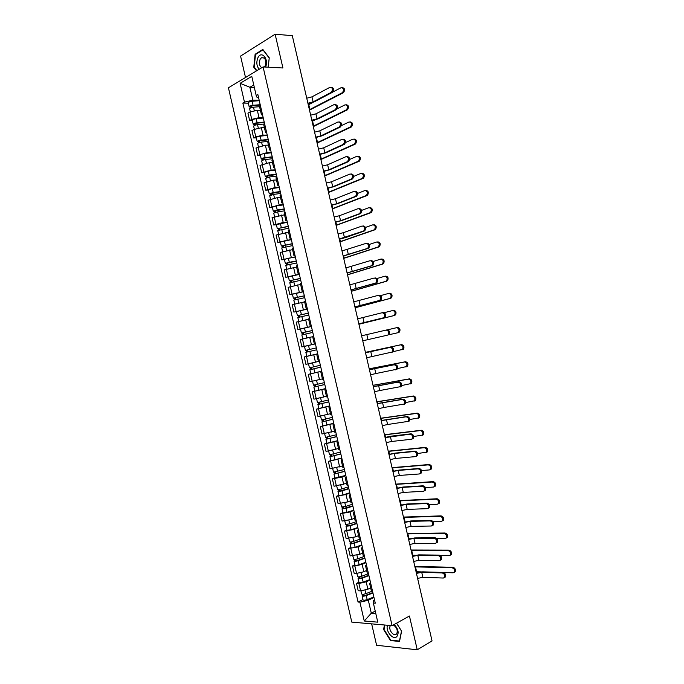 <?xml version="1.0" encoding="UTF-8"?>
<svg xmlns="http://www.w3.org/2000/svg" width="684" height="684" viewBox="0 0 684 684"><rect width="100%" height="100%" fill="white"/><g stroke="black" fill="none" stroke-linecap="round" stroke-linejoin="round"><path stroke-width="1.03" d="M371.651 623.859L376.602 645.277L417.24 649.8L432.04 640.934L292.307 35.679L275.122 34.2L240.571 56.079L245.513 77.497M263.101 66.921L228.43 87.783L351.79 622.107L392.094 625.663L263.101 66.921L282.919 67.981L275.122 34.2M417.24 649.8L409.442 616.019L392.094 625.663M260.407 110.312L257.312 110.278L250.045 111.996L247.941 113.159L249.643 120.529L251.746 119.384L259.014 117.665L263.203 117.691M260.544 106.191L259.706 107.277L261.416 114.681M252.345 120.538L249.643 120.529M262.647 115.28L261.425 114.732L262.28 113.681M264.426 127.728L261.339 127.746L254.072 129.464L251.96 130.576L253.661 137.946L255.782 136.851L263.049 135.133L267.222 135.081M264.631 123.889L263.776 124.907L265.486 132.32M256.355 137.903L253.661 137.946M266.7 132.85L265.495 132.371L266.358 131.371M268.444 145.145L265.375 145.213L255.987 147.992L257.68 155.362L267.076 152.6L271.232 152.481M268.718 141.579L267.846 142.546L269.556 149.958M260.365 155.277L257.68 155.362M270.761 150.429L269.573 150.001L270.445 149.069M272.463 162.553L269.402 162.672L260.006 165.408L261.707 172.778L271.112 170.068L275.25 169.871M272.805 159.278L271.916 160.176L273.634 167.597M264.375 172.65L261.707 172.778M274.823 168.007L273.643 167.64L274.532 166.768M276.49 179.969L273.438 180.14L264.024 182.825L265.725 190.195L275.139 187.527L279.269 187.271M276.892 176.976L275.985 177.814L277.704 185.236M268.385 190.015L265.725 190.195M278.875 185.578L277.713 185.278L278.619 184.466M280.508 197.385L277.465 197.608L268.043 200.241L269.744 207.611L279.175 204.995L283.279 204.661M280.979 194.675L280.064 195.444L281.774 202.874L282.706 202.156M272.394 207.389L269.744 207.611M282.937 203.157L281.782 202.909M284.527 214.793L272.07 217.657L273.762 225.019L283.21 222.462L287.297 222.052M285.057 212.365L284.134 213.083L285.852 220.513M276.404 224.754L273.762 225.019M286.989 220.735L285.852 220.547L286.793 219.855M288.545 232.209L276.088 235.074L277.789 242.435L291.316 239.451M289.144 230.063L288.203 230.722L289.922 238.152L290.88 237.553M280.414 242.127L277.789 242.435M291.051 238.306L289.922 238.177M292.564 249.617L280.107 252.482L281.808 259.852L295.326 256.842M293.231 247.762L292.273 248.352L293.992 255.79M284.424 259.501L281.808 259.852M295.112 255.884L294 255.816L294.958 255.252M296.591 267.034L284.125 269.898L285.827 277.268L299.344 274.241M297.318 265.46L296.343 265.99L298.062 273.429L299.045 272.942M288.443 276.866L285.827 277.268M299.164 273.463L298.07 273.446M300.609 284.45L288.152 287.314L289.845 294.684L303.363 291.632M301.405 283.159L300.421 283.621L302.14 291.068L303.132 290.64M292.453 294.24L289.845 294.684M303.226 291.042L302.14 291.085M304.628 301.858L292.171 304.731L293.872 312.101L307.381 309.031M305.492 300.849L304.491 301.259L306.21 308.715M307.398 309.142L293.872 312.101M307.278 308.612L306.21 308.723L307.219 308.339M308.467 319.308L296.189 322.147L297.891 329.517L311.391 326.422M309.578 318.547L308.561 318.889L310.279 326.353L311.305 326.037M300.575 328.953L297.891 329.517M311.34 326.191L310.279 326.353M312.665 336.69L300.208 339.563L301.909 346.925L315.409 343.821M313.657 336.246L312.631 336.528L314.358 343.992L315.392 343.736L314.358 343.992M317.727 353.85L304.235 356.98L317.709 353.79L310.81 355.406L309.886 351.379L316.786 349.781L307.304 351.969L307.757 351.867L307.321 349.977L306.868 350.08L316.35 347.891L309.442 349.481L308.518 345.454L315.427 343.881L301.909 346.925M317.744 353.944L316.701 354.167L317.735 353.91M304.235 356.98L305.928 364.341L318.385 361.468M316.701 354.167L318.428 361.622L319.471 361.426M321.745 371.25L308.253 374.387L309.955 381.757L322.232 378.927M321.831 371.634L320.77 371.797L321.796 371.48M310.912 373.712L308.253 374.387M320.779 371.805L322.497 379.261L323.558 379.124M325.755 388.64L312.272 391.804L313.973 399.174L326.43 396.293M325.917 389.333L324.849 389.435L325.858 389.059M325.729 388.538L312.272 391.804M324.849 389.444L326.567 396.891L327.645 396.823M329.773 406.039L316.29 409.22L317.992 416.59L330.449 413.709M330.004 407.031L328.918 407.065L329.91 406.638M318.821 408.485L316.29 409.22M328.918 407.083L330.637 414.53L331.731 414.521M333.792 423.43L320.309 426.636L322.01 434.007L334.467 431.117M334.091 424.73L332.988 424.704L333.972 424.208M322.831 425.85L320.309 426.636M332.988 424.721L334.707 432.168L335.818 432.211M337.802 440.829L324.336 444.053L326.037 451.423L338.486 448.533M338.17 442.42L337.058 442.334L338.024 441.787M326.841 443.223L324.336 444.053M337.067 442.36L338.785 449.798L339.905 449.91M341.82 458.22L328.354 461.469L330.056 468.839L342.513 465.941M342.257 460.118L341.128 459.973L342.086 459.366M330.851 460.589L328.354 461.469M341.136 459.999L342.855 467.437L343.984 467.608M345.839 475.619L341.983 477.047L332.373 478.886L334.074 486.247L346.531 483.357M346.343 477.817L345.206 477.612L346.138 476.936M334.861 477.962L332.373 478.886M345.206 477.637L346.925 485.067L348.071 485.307M349.849 493.01L346.018 494.515L336.391 496.302L338.093 503.663L347.72 501.902L350.55 500.774M350.43 495.515L349.276 495.242L350.199 494.515M338.879 495.336L336.391 496.302M349.285 495.276L350.995 502.706L352.157 502.996M353.867 510.409L350.046 511.974L340.418 513.71L342.12 521.08L351.756 519.37L354.568 518.181M354.517 513.214L353.346 512.88L354.261 512.094M342.889 512.701L340.418 513.71M353.354 512.914L355.064 520.336L356.244 520.695M357.886 527.8L354.081 529.442L344.437 531.126L346.138 538.496L355.783 536.829L358.587 535.598M358.604 530.904L357.416 530.51L358.313 529.664M346.899 530.074L344.437 531.126M357.424 530.553L359.143 537.975L360.331 538.394M361.904 545.199L358.108 546.909L348.455 548.542L350.157 555.912L359.818 554.296L362.614 553.014M362.691 548.602L361.485 548.149L362.375 547.243M350.909 547.439L348.455 548.542M361.494 548.192L363.213 555.613L364.418 556.092M365.914 562.59L362.144 564.377L354.859 566.019L352.474 565.959L354.175 573.329L356.569 573.406L363.854 571.764L366.633 570.422M366.769 566.301L365.555 565.779L366.427 564.822M354.919 564.813L352.474 565.959M365.572 565.83L367.282 573.243L368.505 573.79M369.933 579.981L366.179 581.836L358.895 583.478L356.501 583.375L358.202 590.745L360.596 590.865L367.881 589.223L370.651 587.838M370.856 583.999L369.634 583.418L370.489 582.4M358.929 582.187L356.501 583.375M369.642 583.469L371.352 590.882L372.583 591.48M254.328 87.407L249.874 87.261L252.858 100.155L259.185 100.291M258.595 97.735L257.184 97.701L256.184 95.461L251.772 76.334L240.118 83.303L249.874 87.261L253.764 84.978M374.541 599.936L373.284 600.586L373.37 603.04L375.285 603.168L257.851 94.512L256.184 95.461M373.37 603.04L377.782 622.166L364.256 621.012L359.904 602.168L368.317 600.278L371.292 613.18L375.79 613.522M252.858 100.155L244.47 102.147L242.854 103.062L358.057 602.048L359.904 602.168M244.47 102.147L240.118 83.303M268.214 67.194L269.248 57.815L262.836 49.445L255.123 54.258L253.773 67.229L256.526 70.88M384.451 624.988L383.579 629.477L390.478 640.532L399.516 641.481L401.611 631.152L396.575 623.167M375.225 611.094L371.292 613.18L364.256 621.012M373.951 597.38L368.317 600.278M248.335 103.164L242.854 103.062M362.939 599.552L358.057 602.048M254.303 67.254L253.773 67.229M255.85 54.31L255.123 54.258M391.111 640.173L390.478 640.532M384.049 629.212L383.579 629.477M331.261 87.219C333.698 87.791 334.108 89.476 332.475 92.28L331.415 92.246C333.057 89.296 332.604 87.629 330.056 87.244L311.955 96.863L306.74 98.214M331.236 92.357L313.11 101.865L307.894 103.224M307.997 103.643L314.17 101.89L332.296 92.391M342.368 87.612C344.796 88.202 345.198 89.869 343.556 92.631L342.522 92.596C344.172 89.681 343.719 88.031 341.179 87.646L332.133 92.383M260.305 105.122L252.507 105.789L250.267 107.208L249.19 106.866C249.446 106.157 250.737 105.635 253.071 105.302L252.139 101.275C249.814 101.608 248.523 102.13 248.266 102.856L249.181 106.841M260.202 104.695L253.071 105.302M259.279 100.685L252.139 101.275M251.37 107.627L251.037 106.165M259.963 106.644L253.507 107.2C251.182 107.533 249.891 108.055 249.626 108.765L250.344 111.843M250.447 107.986L250.267 107.208M309.493 110.124L343.385 92.733M342.351 92.699L309.399 109.731M312.99 102.42L308.279 104.866M335.22 104.558C337.674 105.088 338.11 106.764 336.519 109.577L335.468 109.568C337.058 106.636 336.588 104.977 334.066 104.592L315.88 113.843L310.664 115.186M335.245 109.705L317.034 118.845L311.818 120.187M311.904 120.581L318.086 118.854L336.297 109.714M339.178 121.906C341.649 122.393 342.111 124.043 340.572 126.873L339.521 126.882C341.059 123.984 340.581 122.333 338.067 121.932L319.796 130.824L314.58 132.157M339.247 127.053L320.95 135.825L315.734 137.159M315.82 137.518L322.002 135.817L340.299 127.044M265.512 67.049C269.265 59.414 261.519 49.992 257.919 57.721C256.158 62.235 256.586 66.083 259.21 69.264M264.469 66.998L265.17 65.972C266.538 60.166 265.298 57.422 261.442 57.747L260.108 59.311C258.783 63.09 259.339 65.895 261.767 67.725M269.222 57.978L268.162 67.194M256.876 70.666L254.183 67.092L255.5 54.523L262.972 49.872L269.171 57.978M387.572 625.261C385.109 630.588 392.907 640.412 396.737 636.719C399.208 633.093 398.362 629.015 394.206 624.483M390.547 625.527L390.299 625.851C387.965 629.186 393.531 636.872 396.352 634.154L396.857 633.555C397.874 630.049 396.686 627.194 393.291 624.996M401.525 631.016L399.447 641.045L390.692 640.13L384.006 629.417L384.861 625.022M396.523 623.192L401.474 631.041M346.284 104.763C348.729 105.302 349.156 106.952 347.558 109.731L346.531 109.714C348.13 106.824 347.66 105.182 345.138 104.797L335.357 109.705M264.306 122.462L256.526 123.205L254.268 124.565L253.208 124.266C253.473 123.599 254.773 123.086 257.099 122.744L256.167 118.717C253.841 119.059 252.55 119.572 252.276 120.247L253.2 124.24M264.212 122.06L257.099 122.744M263.289 118.058L256.167 118.717M255.397 125.078L255.055 123.582M264.494 123.975L257.535 124.642C255.209 124.992 253.918 125.497 253.644 126.155L254.371 129.31M254.474 125.42L254.268 124.565M313.298 126.6L347.335 109.859M346.309 109.85L313.212 126.232M314.802 120.025L312.084 121.367M350.199 121.906C352.653 122.402 353.106 124.043 351.567 126.822L350.541 126.831C352.089 123.966 351.602 122.333 349.096 121.94L341.384 125.642M268.308 139.81L260.544 140.622L258.278 141.921L257.227 141.656C257.5 141.032 258.8 140.545 261.126 140.186L260.194 136.159C257.868 136.518 256.568 137.014 256.295 137.646L257.218 141.639M268.222 139.433L261.126 140.186M267.299 135.423L260.194 136.159M259.424 142.52L259.074 140.998M268.658 141.332L261.562 142.084C259.245 142.443 257.936 142.939 257.663 143.554L258.407 146.778M258.492 142.862L258.278 141.921M317.102 143.067L351.294 126.993M350.268 126.993L317.017 142.734M317.068 137.322L315.897 137.869M343.137 139.254C345.617 139.69 346.113 141.332 344.616 144.17L343.573 144.196C345.069 141.323 344.565 139.69 342.068 139.28L323.72 147.804L318.496 149.129M343.257 144.392L324.874 152.806L319.65 154.131M319.727 154.464L325.917 152.78L344.3 144.375M347.121 156.585C349.592 157.004 350.105 158.628 348.669 161.475L347.626 161.518C349.071 158.671 348.549 157.046 346.078 156.627L327.636 164.784L322.412 166.101M347.258 161.74L328.79 169.794L323.566 171.103M323.643 171.402L329.833 169.743L348.301 161.698M351.123 173.916C353.577 174.343 354.107 175.959 352.713 178.772L351.679 178.832C353.072 176.019 352.542 174.394 350.08 173.975L331.56 181.764L326.336 183.073M351.26 179.088L332.715 186.775L327.491 188.074M327.55 188.339L333.749 186.706L352.294 179.028M354.115 139.049C356.578 139.502 357.065 141.126 355.569 143.922L354.543 143.948C356.039 141.109 355.543 139.485 353.055 139.083L345.506 142.546M272.309 157.149L264.571 158.038L262.288 159.278L261.237 159.056C261.527 158.474 262.827 157.995 265.153 157.619L264.221 153.601C261.904 153.968 260.595 154.447 260.313 155.037L261.237 159.03M272.232 156.807L265.153 157.619M271.309 152.797L264.221 153.601M263.451 159.962L263.092 158.414M272.668 158.697L265.589 159.526C263.272 159.902 261.963 160.372 261.681 160.954L262.442 164.245M262.519 160.295L262.288 159.278M320.899 159.543L355.244 144.119M354.226 144.144L320.83 159.235M358.031 156.2C360.502 156.61 361.015 158.218 359.57 161.022L358.553 161.065C359.998 158.252 359.485 156.645 357.014 156.234L349.567 159.492M276.319 174.488L265.255 176.455L269.18 175.061L268.248 171.043L264.332 172.436L265.255 176.429M276.242 174.181L269.18 175.061M275.319 170.171L268.248 171.043M267.478 177.412L267.119 175.822M276.678 176.07L269.616 176.968L265.691 178.344L266.469 181.713M266.546 177.729L266.29 176.634M324.703 176.01L359.194 161.244M358.185 161.287L324.635 175.737M361.99 173.326C364.444 173.745 364.965 175.343 363.572 178.122L362.554 178.182C363.956 175.403 363.426 173.796 360.972 173.377L353.585 176.455M280.32 191.828L269.274 193.846L268.342 189.836L272.275 188.485L279.328 187.536M280.252 191.546L273.207 192.503L269.274 193.846M271.514 194.855L271.138 193.239M280.688 193.444L273.643 194.41L269.71 195.744L270.505 199.181M270.573 195.162L270.3 193.991M328.508 192.486L363.153 178.37M362.144 178.438L328.448 192.23M355.116 191.246C357.561 191.674 358.108 193.29 356.757 196.069L355.731 196.146C357.074 193.367 356.526 191.751 354.09 191.315L335.476 198.745L330.252 200.044M355.27 196.436L336.631 203.755L331.407 205.046M331.458 205.285L337.665 203.661L356.296 196.351M365.94 190.451C368.377 190.879 368.924 192.469 367.564 195.222L366.556 195.299C367.915 192.546 367.368 190.956 364.931 190.528L357.561 193.435M284.322 209.167L273.292 211.245L272.36 207.226L276.302 205.927L283.338 204.909M284.262 208.919L277.234 209.945L273.292 211.245M275.541 212.305L275.156 210.655M284.698 210.809L277.67 211.852L273.728 213.143L274.541 216.657M274.6 212.604L274.31 211.347M332.313 208.962L367.103 195.504M366.102 195.581L332.262 208.731M359.117 208.569C361.545 209.013 362.101 210.612 360.801 213.365L359.775 213.468C361.075 210.715 360.511 209.107 358.091 208.663L339.401 215.725L334.168 217.008M359.271 213.776L340.555 220.735L335.322 222.018M335.374 222.223L341.581 220.624L360.297 213.682M369.899 207.577C372.318 208.022 372.874 209.595 371.566 212.322L370.566 212.416C371.865 209.697 371.309 208.107 368.89 207.671L361.503 210.433M288.323 226.507L277.302 228.636L276.379 224.626L287.348 222.283M288.272 226.293L277.302 228.636M279.568 229.747L279.175 228.071M288.716 228.182L277.738 230.534L278.568 234.125M278.619 230.038L278.311 228.704M336.109 225.429L371.061 212.63M370.061 212.724L336.066 225.233M363.118 225.9C365.53 226.353 366.102 227.943 364.846 230.67L363.828 230.79C365.076 228.063 364.504 226.464 362.092 226.011L343.317 232.705L338.084 233.979M363.272 231.124L339.238 238.99M339.281 239.161L345.497 237.587L364.298 231.004M373.849 224.711C376.251 225.156 376.824 226.729 375.567 229.422L374.567 229.542C375.824 226.84 375.251 225.267 372.848 224.822L365.41 227.447M292.333 243.846L281.321 246.035L280.397 242.025L291.358 239.656M292.282 243.666L281.321 246.035M283.595 247.198L283.202 245.488M292.726 245.556L281.757 247.933L282.603 251.592M282.646 247.471L282.321 246.06M339.914 241.905L375.012 229.756M374.02 229.875L339.88 241.734M367.12 243.222C369.505 243.692 370.095 245.274 368.89 247.967L367.872 248.104C369.078 245.411 368.488 243.82 366.102 243.359L342.009 250.951M367.282 248.472L343.163 255.953M343.197 256.107L368.3 248.335M377.807 241.837C380.193 242.298 380.774 243.855 379.56 246.522L378.568 246.659C379.782 243.991 379.192 242.427 376.807 241.965L369.283 244.47M296.334 261.185L285.339 263.434L289.306 262.271L288.383 258.244L284.407 259.416L285.331 263.425M296.3 261.031L289.306 262.271M295.368 257.022L288.383 258.244M287.622 264.64L287.22 262.895M296.736 262.93L285.775 265.324L286.639 269.06M286.673 264.913L286.331 263.417M343.719 258.372L378.97 246.89M377.978 247.018L343.684 258.236M371.121 260.553C373.49 261.031 374.097 262.605 372.934 265.272L371.916 265.426C373.079 262.759 372.481 261.185 370.104 260.698L345.924 267.923M371.284 265.819L347.079 272.925M347.104 273.044L372.301 265.657M381.757 258.962C384.126 259.433 384.724 260.989 383.553 263.631L382.561 263.785C383.733 261.143 383.134 259.587 380.766 259.108L373.113 261.51M300.336 278.533L289.349 280.825L288.426 276.815L299.378 274.395M300.31 278.405L289.349 280.825M291.649 282.09L291.239 280.312M300.746 280.295L289.794 282.723L290.666 286.528M290.7 282.347L290.332 280.773M347.523 274.848L382.92 264.015M381.937 264.169L347.498 274.737M375.123 277.875C377.474 278.371 378.09 279.936 376.969 282.577L375.961 282.748C377.081 280.107 376.465 278.542 374.105 278.046L349.84 284.895M375.294 283.159L350.995 289.896M351.012 289.982L376.303 282.988M385.716 276.088C388.067 276.575 388.674 278.123 387.546 280.731L386.563 280.902C387.691 278.294 387.076 276.738 384.724 276.259L376.893 278.55M304.337 295.873L293.368 298.224L292.444 294.206L303.388 291.769M304.32 295.779L293.368 298.224M295.676 299.532L295.257 297.728M304.756 297.668L293.804 300.122L294.701 303.995M294.727 299.78L294.342 298.13M351.328 291.316L386.879 281.141M385.896 281.312L351.302 291.239M378.337 295.351L379.124 295.206C381.458 295.71 382.091 297.266 381.005 299.883L380.005 300.071C381.082 297.463 380.458 295.898 378.115 295.394L353.756 301.866M379.295 300.507L354.911 306.868M354.928 306.928L380.295 300.31M388.905 293.359L389.666 293.222C392 293.71 392.625 295.257 391.539 297.839L390.564 298.027C391.65 295.445 391.017 293.898 388.683 293.402L380.612 295.608M308.339 313.212L297.386 315.623L296.463 311.605M308.33 313.144L297.386 315.623M299.703 316.983L299.284 315.144M308.766 315.042L297.822 317.513L298.737 321.463M298.754 317.222L298.352 315.486M355.124 307.791L390.829 298.267M389.854 298.463L355.116 307.74M382.236 312.716L383.117 312.528C385.443 313.05 386.084 314.597 385.049 317.188L384.049 317.402C385.083 314.811 384.442 313.255 382.117 312.742L357.681 318.838M383.296 317.855L358.835 323.84M358.835 323.865L384.297 317.641M392.761 310.527L393.616 310.348C395.942 310.852 396.583 312.391 395.532 314.948L394.557 315.153C395.6 312.597 394.967 311.058 392.642 310.553L384.22 312.682M312.349 330.552L301.405 333.014L300.473 329.004L311.417 326.507M312.34 330.517L301.405 333.014M303.73 334.425L303.303 332.561M304.397 338.537L306.475 338.058M310.519 337.152L302.79 338.922M312.776 332.415L301.841 334.912L302.764 338.922M302.773 334.656L302.354 332.843M393.813 315.606L358.92 324.242L394.788 315.401M386.127 330.081L387.118 329.859C389.427 330.389 390.085 331.937 389.085 334.493L388.084 334.724C389.085 332.168 388.435 330.62 386.127 330.081L361.597 335.81M387.306 335.203L362.751 340.812M396.6 327.696L397.575 327.474C399.883 327.995 400.533 329.526 399.524 332.056L398.55 332.279C399.559 329.748 398.909 328.217 396.6 327.696L387.503 329.825M309.442 349.481L305.415 350.413L306.364 350.199L306.8 352.089L305.859 352.311L309.886 351.379M308.518 345.454L304.491 346.395L305.415 350.413M310.81 355.406L306.783 356.321L305.859 352.311M307.321 349.969L306.364 350.199M307.757 351.867L306.8 352.089M397.772 332.749L388.666 334.827M365.504 352.747L391.12 347.181C393.411 347.728 394.078 349.267 393.12 351.798L391.428 352.517M370.762 351.576L371.916 356.578L392.129 352.046C393.086 349.515 392.419 347.976 390.128 347.429L365.512 352.773M371.916 356.578L366.667 357.783M365.418 352.354L401.525 344.599C403.817 345.138 404.483 346.66 403.517 349.165L401.841 349.866M393.214 351.679L402.543 349.404C403.509 346.899 402.85 345.377 400.559 344.847L365.418 352.38M310.143 363.426L312.22 362.947M316.247 361.99L308.51 363.794L309.433 367.812L313.469 366.923L312.545 362.896M320.36 365.265L313.469 366.923M321.719 371.164L314.837 372.848L313.913 368.821L320.796 367.154L311.323 369.369L311.767 369.24L311.348 367.419M313.913 368.821L309.869 369.702L310.81 369.446L310.391 367.624M314.837 372.848L310.801 373.721L309.869 369.702M311.776 369.283L310.81 369.446M369.42 369.693L395.121 364.512C397.395 365.076 398.079 366.607 397.156 369.103L395.532 369.83M374.678 368.556L375.841 373.558L396.164 369.377C397.088 366.872 396.412 365.341 394.129 364.777L369.428 369.745M375.841 373.558L370.583 374.755M369.215 368.821L405.484 361.733C407.758 362.281 408.433 363.794 407.502 366.273L405.903 366.983M397.464 368.608L406.535 366.538C407.467 364.059 406.792 362.537 404.518 361.99L369.232 368.873M324.37 382.63L313.452 385.203L312.537 381.262M324.789 384.459L315.341 386.768L315.786 386.622L315.375 384.861M324.806 384.528L313.888 387.101L314.811 386.802L314.418 385.066M315.803 386.699L314.811 386.802M373.327 386.631L399.123 381.834C401.388 382.416 402.072 383.938 401.183 386.417L400.302 386.947M378.603 385.537L379.757 390.547L400.2 386.708C401.089 384.228 400.397 382.698 398.139 382.125L373.353 386.716M379.757 390.547L374.507 391.718M373.019 385.297L409.434 378.859C411.7 379.423 412.384 380.928 411.486 383.382L410.605 383.912M401.602 385.562L410.528 383.664C411.417 381.21 410.733 379.697 408.476 379.133L373.036 385.374M328.38 400.003L317.47 402.602L316.572 398.729M328.799 401.799L319.351 404.159L319.796 403.996L319.402 402.312M328.816 401.893L317.906 404.492L318.821 404.159L318.436 402.5M329.739 405.903L318.829 408.51L317.906 404.5M319.821 404.116L318.821 404.159M377.243 403.569L403.124 399.165C405.373 399.755 406.065 401.277 405.219 403.731L404.304 404.27M382.527 402.517L383.681 407.527L404.235 404.039C405.09 401.585 404.389 400.063 402.141 399.465L377.269 403.688M383.681 407.527L378.423 408.69M376.824 401.764L413.392 395.985C415.641 396.566 416.334 398.071 415.479 400.491L414.555 401.038M405.672 402.543L414.521 400.798C415.376 398.37 414.684 396.865 412.435 396.284L376.85 401.876M332.39 417.377L321.48 419.993L320.608 416.197M332.8 419.147L323.37 421.558L323.806 421.37L323.429 419.754M332.826 419.266L321.916 421.891L322.831 421.515L322.463 419.933M333.749 423.276L322.848 425.91L321.916 421.891M323.84 421.524L322.831 421.515M381.15 420.515L407.125 416.488C409.357 417.103 410.067 418.617 409.246 421.045L408.305 421.601M386.443 419.497L387.597 424.507L408.271 421.37C409.092 418.941 408.382 417.42 406.142 416.812L381.185 420.66M387.597 424.507L382.339 425.662M380.629 418.24L417.343 413.11C419.574 413.709 420.284 415.205 419.463 417.608L418.514 418.163M409.699 419.531L418.505 417.924C419.326 415.521 418.625 414.025 416.394 413.427L380.655 418.377M336.4 434.75L325.498 437.392L324.635 433.665M336.802 436.486L327.388 438.948L327.456 437.196M336.836 436.64L325.935 439.29L326.832 438.871L326.49 437.375M337.768 440.65L326.867 443.3L325.935 439.299M327.858 438.94L326.832 438.871M385.058 437.452L391.333 436.144L411.118 433.818C413.341 434.443 414.059 435.956 413.281 438.359L412.298 438.931M390.367 436.477L391.522 441.488L411.332 439.273L412.307 438.701C413.093 436.298 412.375 434.785 410.152 434.16L385.101 437.632M391.522 441.488L386.255 442.634M384.425 434.716L421.301 430.245C423.516 430.852 424.234 432.348 423.447 434.725L422.464 435.289M413.683 436.529L422.498 435.058C423.285 432.681 422.567 431.185 420.352 430.578L384.468 434.879M340.41 452.115L329.517 454.792L328.671 451.132M340.803 453.825L331.407 456.348L331.483 454.646M340.846 454.014L329.953 456.681L330.842 456.228L330.517 454.809M341.778 458.024L330.876 460.7L329.953 456.698M331.885 456.356L330.842 456.228M388.974 454.39L395.249 453.107L415.12 451.141C417.334 451.782 418.061 453.295 417.308 455.672L416.299 456.254M394.283 453.458L395.438 458.468L415.333 456.621L416.342 456.031C417.095 453.654 416.368 452.15 414.153 451.508L394.283 453.458L389.016 454.604M395.438 458.468L390.179 459.605M388.23 451.184L425.251 447.37C427.457 447.994 428.184 449.482 427.423 451.842L426.423 452.423M417.633 453.526L426.483 452.192C427.243 449.841 426.517 448.345 424.311 447.721L388.281 451.38M344.42 469.489L333.527 472.182L332.706 468.6M344.813 471.165L335.416 473.738L335.511 472.088M344.856 471.379L333.972 474.08L334.852 473.584L334.544 472.242M345.788 475.389L334.895 478.099L333.972 474.097M335.904 473.773L334.852 473.584M392.881 471.336L399.165 470.07L419.121 468.472C421.318 469.13 422.054 470.635 421.335 472.986L420.301 473.584M398.208 470.438L399.362 475.448L419.343 473.969L420.378 473.371C421.096 471.019 420.352 469.515 418.163 468.848L398.208 470.438L392.941 471.567M399.362 475.448L394.095 476.577M392.035 467.659L429.21 464.496C431.399 465.137 432.134 466.625 431.407 468.959L430.373 469.549M421.541 470.541L429.432 469.925L430.467 469.327C431.194 467.001 430.458 465.513 428.269 464.872L392.086 467.882M348.43 486.863L341.658 489.009L337.545 489.582L336.733 486.067M348.814 488.504L339.435 491.138L339.546 489.539M348.866 488.752L342.094 490.915L337.981 491.48L338.854 490.941L338.563 489.684M349.798 492.762L343.026 494.934L338.913 495.49L337.981 491.48M339.922 491.189L338.854 490.941M396.797 488.273L403.081 487.034L423.122 485.802C425.303 486.478 426.055 487.974 425.363 490.3L424.302 490.907M402.124 487.418L403.278 492.429L423.345 491.309L424.405 490.71C425.097 488.376 424.345 486.871 422.165 486.196L402.124 487.418L396.857 488.538M403.278 492.429L398.011 493.549M395.839 484.127L433.16 481.621C435.34 482.28 436.084 483.768 435.392 486.076L434.331 486.675M425.405 487.547L433.391 487.068L434.451 486.469C435.152 484.161 434.408 482.673 432.228 482.015L395.899 484.383M352.44 504.228L345.685 506.451L341.564 506.981L340.769 503.535M352.816 505.844L343.453 508.528L343.573 506.981M352.884 506.126L346.121 508.357L342 508.87L342.864 508.298L342.59 507.118M353.808 510.136L347.053 512.376L342.932 512.889L342.009 508.887M343.941 508.597L342.864 508.298M400.704 505.211L406.997 503.997L427.124 503.125C429.296 503.817 430.048 505.314 429.39 507.622L428.304 508.238M406.048 504.399L407.202 509.409L427.346 508.657L428.432 508.041C429.099 505.741 428.338 504.236 426.166 503.544L406.048 504.399L400.773 505.51M407.202 509.409L401.927 510.521M399.644 500.602L437.119 498.756C439.282 499.431 440.034 500.91 439.367 503.193L438.282 503.8M429.236 504.553L437.35 504.219L438.435 503.604C439.102 501.321 438.35 499.842 436.187 499.158L399.704 500.885M356.45 521.601L349.712 523.893L345.582 524.371L344.804 521.003M356.817 523.183L349.447 525.697L347.463 525.928L347.6 524.431M356.894 523.499L350.148 525.799L346.018 526.27L346.873 525.654L346.617 524.551M357.817 527.501L351.08 529.818L346.942 530.28L346.018 526.287M347.968 526.013L346.873 525.654M404.62 522.157L410.913 520.951L431.125 520.456C433.28 521.165 434.049 522.661 433.417 524.944L432.331 525.56M409.964 521.379L411.118 526.389L431.356 526.005L432.468 525.38C433.1 523.098 432.331 521.601 430.176 520.892L409.964 521.379L404.689 522.482M411.118 526.389L405.851 527.484M403.44 517.07L441.069 515.881C443.232 516.574 443.984 518.053 443.352 520.31L442.274 520.926M433.015 521.559L441.308 521.362L442.42 520.746C443.061 518.481 442.3 517.001 440.145 516.309L403.517 517.386M360.468 538.975L353.739 541.335C351.49 542.019 350.105 542.155 349.592 541.771L348.831 538.47M360.819 540.531L353.474 543.113L351.482 543.318L351.627 541.873M360.904 540.864L354.175 543.241C351.927 543.917 350.55 544.062 350.037 543.669L350.875 543.01L350.644 541.993M361.827 544.874L355.107 547.26C352.858 547.944 351.473 548.081 350.96 547.679L350.037 543.686M351.986 543.429L350.875 543.01M408.528 539.095L414.829 537.915L435.127 537.778C437.273 538.505 438.042 540.001 437.435 542.267L436.375 542.891M413.888 538.368L415.043 543.37L435.357 543.352L436.495 542.72C437.102 540.463 436.332 538.966 434.178 538.231L413.888 538.368L408.613 539.454M415.043 543.37L409.767 544.455M407.245 533.546L445.027 533.007C447.174 533.717 447.934 535.196 447.327 537.436L446.276 538.06M436.717 538.564L445.267 538.513L446.404 537.889C447.02 535.64 446.25 534.161 444.104 533.452L407.322 533.888M364.478 556.349L357.766 558.777C355.518 559.469 354.132 559.597 353.611 559.161L352.867 555.938M364.828 557.87L357.493 560.538L355.5 560.718L355.654 559.324M364.914 558.238L358.202 560.683C355.954 561.376 354.577 561.496 354.047 561.06L354.885 560.367L354.671 559.426M365.837 562.248L359.134 564.702C356.886 565.403 355.5 565.523 354.979 565.078L354.055 561.085M356.005 560.846L354.885 560.367M409.742 538.727L408.451 538.753M412.435 556.032L418.745 554.878L439.119 555.109C441.266 555.853 442.044 557.349 441.462 559.589L440.419 560.213M417.804 555.348L418.959 560.35L439.367 560.692L440.522 560.068C441.103 557.819 440.325 556.331 438.179 555.579L417.804 555.348L412.529 556.425M418.959 560.35L413.683 561.427M411.05 550.021L448.978 550.133C451.115 550.868 451.893 552.339 451.303 554.562L450.269 555.186M440.316 555.553L449.226 555.656L450.388 555.023C450.97 552.809 450.2 551.33 448.063 550.603L411.135 550.389M368.343 573.773L361.793 576.219C359.545 576.928 358.159 577.039 357.629 576.561L356.903 573.406M368.83 575.21L361.511 577.954L359.51 578.117L359.681 576.766M368.924 575.612L362.229 578.117C359.989 578.826 358.596 578.938 358.065 578.459L358.895 577.724L358.69 576.86M369.847 579.622L363.161 582.144C360.921 582.854 359.527 582.965 358.989 582.469L358.074 578.484M360.023 578.262L358.895 577.724M415.282 555.263L412.255 555.254M416.351 572.978L422.661 571.841L443.121 572.431C445.25 573.201 446.036 574.688 445.481 576.911L444.455 577.535M421.729 572.328L422.883 577.33L443.369 578.04L444.549 577.407C445.104 575.184 444.318 573.696 442.189 572.927L421.729 572.328L416.445 573.397M422.883 577.33L417.599 578.399M414.855 566.489L452.936 567.267C455.057 568.011 455.843 569.481 455.279 571.679L454.27 572.311M443.625 572.525L453.184 572.799L454.364 572.166C454.928 569.969 454.142 568.498 452.021 567.746L414.94 566.882M371.857 591.335L365.82 593.661C363.58 594.379 362.187 594.481 361.648 593.96L360.93 590.873M372.831 592.549L365.53 595.371L363.529 595.507L363.708 594.216M372.934 592.985L366.256 595.559C364.016 596.286 362.623 596.38 362.084 595.849L362.896 595.08L362.717 594.302M373.857 596.987L367.188 599.586C364.948 600.313 363.555 600.407 363.007 599.868L362.092 595.884M364.042 595.67L362.896 595.08M421.378 571.884L416.069 571.756M367.881 589.223L366.179 581.836M363.854 571.764L362.144 564.377M359.818 554.296L358.108 546.909M355.783 536.829L354.081 529.442M351.756 519.37L350.046 511.974M347.72 501.902L346.018 494.515M343.693 484.434L341.983 477.047M339.657 466.975L337.947 459.58M335.622 449.508L333.92 442.12M331.595 432.04L329.885 424.653M327.559 414.572L325.858 407.185M323.532 397.113L321.822 389.718M319.496 379.646L317.786 372.258M315.461 362.178L313.759 354.791M311.434 344.719L309.724 337.323M307.398 327.251L305.697 319.864M303.371 309.784L301.661 302.396M299.336 292.325L297.625 284.929M295.3 274.857L293.598 267.47M291.273 257.389L289.563 250.002M287.237 239.922L285.536 232.534M283.21 222.462L281.5 215.067M279.175 204.995L277.465 197.608M275.139 187.527L273.438 180.14M271.112 170.068L269.402 162.672M267.076 152.6L265.375 145.213M263.049 135.133L261.339 127.746M259.014 117.665L257.312 110.278M356.569 573.406L354.859 566.019M352.534 555.938L350.832 548.551M348.507 538.479L346.797 531.092M344.471 521.02L342.769 513.633M340.444 503.552L338.734 496.165M336.408 486.093L334.707 478.706M332.381 468.634L330.671 461.247M328.346 451.166L326.644 443.779M324.319 433.707L322.609 426.32M320.283 416.248L318.582 408.861M316.247 398.781L314.546 391.393M312.22 381.321L310.51 373.934M308.185 363.862L306.483 356.467M304.158 346.395L302.448 339.007M300.122 328.936L298.421 321.548M296.095 311.468L294.385 304.081M292.059 294.009L290.358 286.622M288.032 276.55L286.322 269.163M283.997 259.082L282.295 251.695M279.97 241.623L278.26 234.236M275.934 224.164L274.233 216.777M271.907 206.696L270.197 199.309M267.872 189.237L266.17 181.85M263.844 171.778L262.134 164.382M259.809 154.31L258.107 146.923M255.782 136.851L254.072 129.464M251.746 119.384L250.045 111.996M360.596 590.865L358.895 583.478M311.955 96.863L313.11 101.865M254.294 110.594L253.507 107.2M309.895 109.5L308.775 104.626M315.88 113.843L317.034 118.845M319.796 130.824L320.95 135.825M258.33 128.088L257.535 124.642M313.708 126.001L312.579 121.136M262.365 145.572L261.562 142.084M317.521 142.511L316.393 137.646M323.72 147.804L324.874 152.806M327.636 164.784L328.79 169.794M331.56 181.764L332.715 186.775M266.409 163.066L265.589 159.526M321.326 159.021L320.257 154.379M270.445 180.559L269.616 176.968M325.139 175.531L324.165 171.316M273.207 192.503L272.275 188.485M274.481 198.052L273.643 194.41M328.953 192.042L328.081 188.254M335.476 198.745L336.631 203.755M277.234 209.945L276.302 205.927M278.525 215.546L277.67 211.852M332.766 208.552L331.988 205.191M339.401 215.725L340.555 220.735M281.261 227.387L280.329 223.36M282.56 233.03L281.697 229.294M336.571 225.062L335.895 222.129M343.317 232.705L344.471 237.716M285.279 244.829L284.356 240.802M286.596 250.524L285.724 246.727M340.384 241.572L339.811 239.067M347.241 249.686L348.395 254.696M290.64 268.017L289.751 264.169M344.197 258.073L343.719 256.004M351.157 266.666L352.32 271.676M293.333 279.713L292.41 275.686M294.676 285.51L293.778 281.611M348.011 274.583L347.626 272.942M355.082 283.646L356.236 288.657M297.36 297.155L296.437 293.128M298.711 303.003L297.805 299.053M351.824 291.093L351.542 289.871M358.997 300.635L360.16 305.637M301.387 314.597L300.464 310.57M302.756 320.497L301.832 316.495M355.629 307.603L355.449 306.808M362.922 317.615L364.076 322.617M305.415 332.039L304.491 328.012M306.783 337.964L305.859 333.937M366.838 334.596L368.001 339.597M390.128 347.429L391.12 347.181M400.559 344.847L401.525 344.599M394.129 364.777L395.121 364.512M404.518 361.99L405.484 361.733M317.496 384.365L316.572 380.364M318.864 390.29L317.932 386.263M369.933 369.565L369.753 368.77M398.139 382.125L399.123 381.834M408.476 379.133L409.434 378.859M321.523 401.807L320.616 397.857M322.891 407.732L321.959 403.705M373.849 386.503L373.567 385.28M402.141 399.465L403.124 399.165M412.435 396.284L413.392 395.985M325.55 419.249L324.652 415.35M326.918 425.174L325.986 421.147M377.756 403.44L377.38 401.79M406.142 416.812L407.125 416.488M416.394 413.427L417.343 413.11M329.577 436.691L328.688 432.844M330.945 442.616L330.013 438.589M381.663 420.369L381.185 418.3M410.152 434.16L411.118 433.818M420.352 430.578L421.301 430.245M333.604 454.133L332.732 450.337M334.972 460.058L334.04 456.031M385.579 437.307L384.998 434.81M414.153 451.508L415.12 451.141M424.311 447.721L425.251 447.37M337.631 471.567L336.767 467.83M338.999 477.5L338.067 473.473M389.487 454.244L388.811 451.32M418.163 468.848L419.121 468.472M428.269 464.872L429.21 464.496M341.658 489.009L340.803 485.315M343.026 494.934L342.094 490.915M393.394 471.182L392.625 467.822M422.165 486.196L423.122 485.802M432.228 482.015L433.16 481.621M345.685 506.451L344.839 502.808M347.053 512.376L346.121 508.357M397.31 488.119L396.429 484.332M426.166 503.544L427.124 503.125M436.187 499.158L437.119 498.756M349.712 523.893L348.883 520.302M351.08 529.818L350.148 525.799M401.217 505.057L400.243 500.842M430.176 520.892L431.125 520.456M440.145 516.309L441.069 515.881M353.739 541.335L352.918 537.795M355.107 547.26L354.175 543.241M405.125 521.995L404.056 517.352M434.178 538.231L435.127 537.778M444.104 533.452L445.027 533.007M357.766 558.777L356.954 555.288M359.134 564.702L358.202 560.683M408.989 538.727L407.869 533.862M438.179 555.579L439.119 555.109M448.063 550.603L448.978 550.133M361.793 576.219L360.998 572.773M363.161 582.144L362.229 578.117M412.803 555.237L411.683 550.372M442.189 572.927L443.121 572.431M452.021 567.746L452.936 567.267M365.82 593.661L365.034 590.266M367.188 599.586L366.256 595.559M416.616 571.747L415.487 566.882M332.475 92.28L331.415 92.246M343.556 92.631L342.522 92.596M336.519 109.577L335.468 109.568M340.572 126.873L339.521 126.882M264.161 57.918L261.442 57.747M390.855 625.552L390.299 625.851M347.558 109.731L346.531 109.714M351.567 126.822L350.541 126.831M344.616 144.17L343.573 144.196M348.669 161.475L347.626 161.518M352.713 178.772L351.679 178.832M355.569 143.922L354.543 143.948M359.57 161.022L358.553 161.065M363.572 178.122L362.554 178.182M356.757 196.069L355.731 196.146M367.564 195.222L366.556 195.299M360.801 213.365L359.775 213.468M371.566 212.322L370.566 212.416M364.846 230.67L363.828 230.79M375.567 229.422L374.567 229.542M368.89 247.967L367.872 248.104M379.56 246.522L378.568 246.659M372.934 265.272L371.916 265.426M383.553 263.631L382.561 263.785M376.969 282.577L375.961 282.748M387.546 280.731L386.563 280.902M381.005 299.883L380.005 300.071M391.539 297.839L390.564 298.027M385.049 317.188L384.049 317.402M395.532 314.948L394.557 315.153M389.085 334.493L388.084 334.724M399.524 332.056L398.55 332.279M393.12 351.798L392.129 352.046M403.517 349.165L402.543 349.404M397.156 369.103L396.164 369.377M407.502 366.273L406.535 366.538M314.811 391.111L313.888 387.101M401.183 386.417L400.2 386.708M411.486 383.382L410.528 383.664M405.219 403.731L404.235 404.039M415.479 400.491L414.521 400.798M409.246 421.045L408.271 421.37M419.463 417.608L418.505 417.924M413.281 438.359L412.307 438.701M423.447 434.725L422.498 435.058M417.308 455.672L416.342 456.031M427.423 451.842L426.483 452.192M421.335 472.986L420.378 473.371M431.407 468.959L430.467 469.327M425.363 490.3L424.405 490.71M435.392 486.076L434.451 486.469M429.39 507.622L428.432 508.041M439.367 503.193L438.435 503.604M433.417 524.944L432.468 525.38M443.352 520.31L442.42 520.746M437.435 542.267L436.495 542.72M447.327 537.436L446.404 537.889M441.462 559.589L440.522 560.068M451.303 554.562L450.388 555.023M445.481 576.911L444.549 577.407M455.279 571.679L454.364 572.166"/></g></svg>
